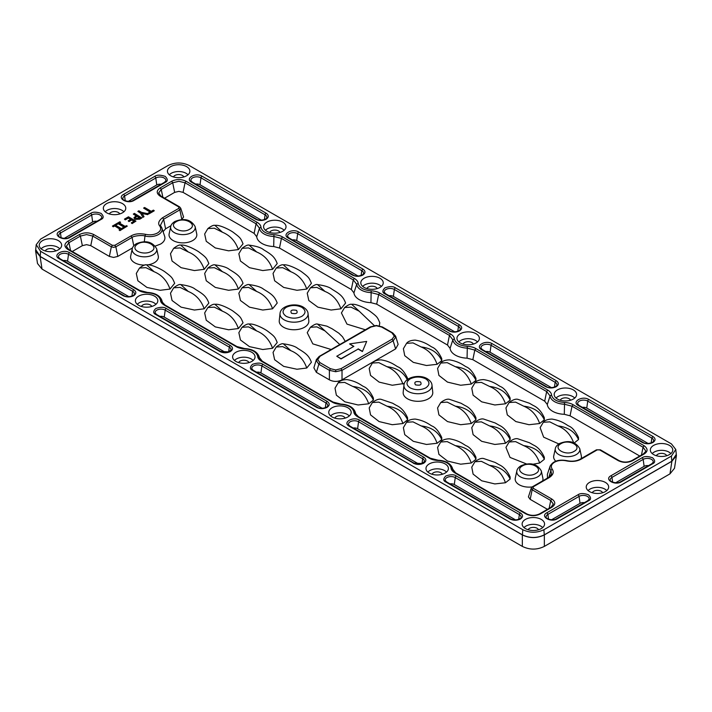 <?xml version="1.0" encoding="UTF-8"?>
<svg xmlns="http://www.w3.org/2000/svg" width="712" height="712" viewBox="0 0 712 712"><rect width="100%" height="100%" fill="white"/><g stroke="black" fill="none" stroke-linecap="round" stroke-linejoin="round"><path stroke-width="1.07" d="M137.861 243.869C145.978 238.716 160.004 246.806 151.069 251.496C143.263 256.035 128.641 249.583 137.861 243.869M560.237 400.233A5.287 3.053 180 0 1 563.922 397.964A5.287 3.053 180 0 1 569.137 398.738A5.287 3.053 180 0 1 570.561 400.233M238.662 362.604A5.287 3.053 180 0 1 242.347 360.334A5.287 3.053 180 0 1 247.562 361.109A5.287 3.053 180 0 1 248.986 362.604M109.39 213.956A5.287 3.053 180 0 1 113.075 211.686A5.287 3.053 180 0 1 118.29 212.461A5.287 3.053 180 0 1 119.714 213.956M528.188 529.755A5.287 3.053 180 0 1 531.873 527.494A5.287 3.053 180 0 1 537.088 528.26A5.287 3.053 180 0 1 538.503 529.755M366.867 288.591A5.287 3.053 180 0 1 370.552 286.322A5.287 3.053 180 0 1 375.767 287.096A5.287 3.053 180 0 1 377.191 288.591M269.643 232.459A5.287 3.053 180 0 1 273.328 230.19A5.287 3.053 180 0 1 278.543 230.964A5.287 3.053 180 0 1 279.967 232.459M592.286 492.748A5.287 3.053 180 0 1 595.971 490.479A5.287 3.053 180 0 1 601.186 491.253A5.287 3.053 180 0 1 602.61 492.748M656.384 455.742A5.287 3.053 180 0 1 660.068 453.473A5.287 3.053 180 0 1 665.284 454.247A5.287 3.053 180 0 1 666.708 455.742M463.014 344.101A5.287 3.053 180 0 1 466.698 341.831A5.287 3.053 180 0 1 471.914 342.606A5.287 3.053 180 0 1 473.338 344.101M45.292 250.962A5.287 3.053 180 0 1 48.977 248.693A5.287 3.053 180 0 1 54.192 249.467A5.287 3.053 180 0 1 55.616 250.962M141.439 306.472A5.287 3.053 180 0 1 145.123 304.211A5.287 3.053 180 0 1 150.348 304.976A5.287 3.053 180 0 1 151.763 306.472M432.033 474.245A5.287 3.053 180 0 1 435.717 471.976A5.287 3.053 180 0 1 440.933 472.75A5.287 3.053 180 0 1 442.357 474.245M334.809 418.113A5.287 3.053 180 0 1 338.494 415.853A5.287 3.053 180 0 1 343.718 416.618A5.287 3.053 180 0 1 345.133 418.113M173.497 176.95A5.287 3.053 180 0 1 177.181 174.68A5.287 3.053 180 0 1 182.397 175.455A5.287 3.053 180 0 1 183.812 176.95M557.46 399.058A11.214 6.479 180 0 1 554.203 394.875A11.214 6.479 180 0 1 560.78 388.574A11.214 6.479 180 0 1 573.329 389.9A11.214 6.479 180 0 1 576.595 394.875A11.214 6.479 180 0 1 569.369 400.536A11.214 6.479 180 0 1 557.46 399.058M574.726 398.07A10.529 6.079 0 0 0 572.84 396.593A10.529 6.079 0 0 0 556.063 398.07M235.895 361.438A11.214 6.479 180 0 1 232.628 357.255A11.214 6.479 180 0 1 239.214 350.954A11.214 6.479 180 0 1 251.754 352.271A11.214 6.479 180 0 1 255.021 357.255A11.214 6.479 180 0 1 247.794 362.915A11.214 6.479 180 0 1 235.895 361.438M253.152 360.45A10.529 6.079 0 0 0 251.274 358.973A10.529 6.079 0 0 0 234.497 360.45M106.622 212.781A11.214 6.479 180 0 1 103.356 208.607A11.214 6.479 180 0 1 109.942 202.297A11.214 6.479 180 0 1 122.482 203.623A11.214 6.479 180 0 1 125.748 208.607A11.214 6.479 180 0 1 118.521 214.259A11.214 6.479 180 0 1 106.622 212.781M123.888 211.802A10.529 6.079 0 0 0 122.001 210.316A10.529 6.079 0 0 0 105.225 211.802M525.412 528.589A11.214 6.479 180 0 1 522.145 524.406A11.214 6.479 180 0 1 528.731 518.105A11.214 6.479 180 0 1 541.28 519.431A11.214 6.479 180 0 1 544.538 524.406A11.214 6.479 180 0 1 537.32 530.066A11.214 6.479 180 0 1 525.412 528.589M542.678 527.601A10.529 6.079 0 0 0 540.791 526.124A10.529 6.079 0 0 0 524.014 527.601M364.09 287.417A11.214 6.479 180 0 1 360.833 283.234A11.214 6.479 180 0 1 367.41 276.932A11.214 6.479 180 0 1 379.959 278.258A11.214 6.479 180 0 1 383.225 283.234A11.214 6.479 180 0 1 375.998 288.894A11.214 6.479 180 0 1 364.09 287.417M381.356 286.429A10.529 6.079 0 0 0 379.469 284.951A10.529 6.079 0 0 0 362.693 286.429M266.875 231.284A11.214 6.479 180 0 1 263.609 227.11A11.214 6.479 180 0 1 270.195 220.8A11.214 6.479 180 0 1 282.735 222.126A11.214 6.479 180 0 1 286.002 227.11A11.214 6.479 180 0 1 278.775 232.762A11.214 6.479 180 0 1 266.875 231.284M284.132 230.305A10.529 6.079 0 0 0 282.255 228.828A10.529 6.079 0 0 0 265.478 230.305M589.518 491.583A11.214 6.479 180 0 1 586.252 487.4A11.214 6.479 180 0 1 592.838 481.098A11.214 6.479 180 0 1 605.378 482.416A11.214 6.479 180 0 1 608.644 487.4A11.214 6.479 180 0 1 601.418 493.06A11.214 6.479 180 0 1 589.518 491.583M606.775 490.595A10.529 6.079 0 0 0 604.889 489.117A10.529 6.079 0 0 0 588.112 490.595M653.616 454.567A11.214 6.479 180 0 1 650.35 450.393A11.214 6.479 180 0 1 656.936 444.083A11.214 6.479 180 0 1 669.476 445.409A11.214 6.479 180 0 1 672.742 450.393A11.214 6.479 180 0 1 665.515 456.045A11.214 6.479 180 0 1 653.616 454.567M670.873 453.589A10.529 6.079 0 0 0 668.995 452.111A10.529 6.079 0 0 0 652.219 453.589M460.246 342.926A11.214 6.479 180 0 1 456.979 338.752A11.214 6.479 180 0 1 463.565 332.442A11.214 6.479 180 0 1 476.106 333.768A11.214 6.479 180 0 1 479.372 338.752A11.214 6.479 180 0 1 472.145 344.403A11.214 6.479 180 0 1 460.246 342.926M477.503 341.947A10.529 6.079 0 0 0 475.625 340.47A10.529 6.079 0 0 0 458.848 341.947M42.524 249.796A11.214 6.479 180 0 1 39.258 245.613A11.214 6.479 180 0 1 45.844 239.312A11.214 6.479 180 0 1 58.384 240.629A11.214 6.479 180 0 1 61.65 245.613A11.214 6.479 180 0 1 54.423 251.274A11.214 6.479 180 0 1 42.524 249.796M59.781 248.808A10.529 6.079 0 0 0 57.903 247.331A10.529 6.079 0 0 0 41.127 248.808M138.671 305.306A11.214 6.479 180 0 1 135.405 301.123A11.214 6.479 180 0 1 141.991 294.821A11.214 6.479 180 0 1 154.54 296.147A11.214 6.479 180 0 1 157.797 301.123A11.214 6.479 180 0 1 150.57 306.783A11.214 6.479 180 0 1 138.671 305.306M155.937 304.318A10.529 6.079 0 0 0 154.05 302.84A10.529 6.079 0 0 0 137.274 304.318M429.265 473.071A11.214 6.479 180 0 1 425.998 468.897A11.214 6.479 180 0 1 432.584 462.595A11.214 6.479 180 0 1 445.125 463.913A11.214 6.479 180 0 1 448.391 468.897A11.214 6.479 180 0 1 441.164 474.557A11.214 6.479 180 0 1 429.265 473.071M446.522 472.092A10.529 6.079 0 0 0 444.644 470.614A10.529 6.079 0 0 0 427.868 472.092M332.041 416.947A11.214 6.479 180 0 1 328.775 412.764A11.214 6.479 180 0 1 335.361 406.463A11.214 6.479 180 0 1 347.91 407.789A11.214 6.479 180 0 1 351.167 412.764A11.214 6.479 180 0 1 343.949 418.425A11.214 6.479 180 0 1 332.041 416.947M349.307 415.959A10.529 6.079 0 0 0 347.42 414.482A10.529 6.079 0 0 0 330.644 415.959M170.72 175.775A11.214 6.479 180 0 1 167.462 171.601A11.214 6.479 180 0 1 174.04 165.291A11.214 6.479 180 0 1 186.589 166.617A11.214 6.479 180 0 1 189.855 171.601A11.214 6.479 180 0 1 182.628 177.252A11.214 6.479 180 0 1 170.72 175.775M187.986 174.796A10.529 6.079 0 0 0 186.099 173.31A10.529 6.079 0 0 0 169.322 174.796M516.85 470.881C517.108 469.101 518.469 467.392 520.953 465.764C530.342 462.017 537.115 463.726 541.289 470.881A12.318 7.111 180 0 1 537.783 476.8A12.318 7.111 180 0 1 520.365 476.8A12.318 7.111 180 0 1 516.85 470.881L515.283 478.108A13.902 8.028 0 0 0 519.244 484.783A13.902 8.028 0 0 0 532.193 486.928M542.624 480.894A13.902 8.028 0 0 0 542.864 478.108L541.289 470.881M581.081 458.688A13.902 8.028 0 0 0 581.321 455.903L579.755 448.676A12.318 7.111 180 0 1 576.239 454.594A12.318 7.111 180 0 1 558.822 454.594A12.318 7.111 180 0 1 555.316 448.676L553.74 455.903A13.902 8.028 0 0 0 555.778 461.18M173.096 240.523A13.902 8.028 0 0 0 189.036 242.062A13.902 8.028 0 0 0 196.717 233.847L195.15 226.63A12.318 7.111 180 0 1 191.635 232.539A12.318 7.111 180 0 1 174.218 232.539A12.318 7.111 180 0 1 170.711 226.63L169.136 233.847A13.902 8.028 0 0 0 173.096 240.523M132.245 248.835C132.503 247.046 133.865 245.346 136.348 243.718C145.72 239.971 152.501 241.671 156.685 248.835A12.318 7.111 180 0 1 153.178 254.745A12.318 7.111 180 0 1 135.761 254.745A12.318 7.111 180 0 1 132.245 248.835L130.679 256.053A13.902 8.028 0 0 0 134.639 262.728A13.902 8.028 0 0 0 144.972 265.078M147.74 264.855A13.902 8.028 0 0 0 158.26 256.053L156.685 248.835M407.495 398.8A14.81 8.544 0 0 0 424.049 400.545A14.81 8.544 0 0 0 432.745 392.223L431.979 385.13A14.044 8.108 180 0 1 423.738 393.015A14.044 8.108 180 0 1 408.038 391.36A14.044 8.108 180 0 1 403.953 385.13L403.188 392.223A14.81 8.544 0 0 0 407.495 398.8M283.563 327.244A14.81 8.544 0 0 0 300.126 328.997A14.81 8.544 0 0 0 308.812 320.676L308.047 313.574A14.044 8.108 180 0 1 299.805 321.468A14.044 8.108 180 0 1 284.106 319.813A14.044 8.108 180 0 1 280.021 313.574L279.255 320.676A14.81 8.544 0 0 0 283.563 327.244M204.673 273.461L206.249 280.759L215.3 287.417L228.597 290.291L238.378 289.072L243.041 283.287C240.38 276.389 237.452 274.378 229.469 269.519C226.968 267.392 222.135 265.843 214.971 264.873L222.456 271.717L214.294 267.659L207.86 268.059L204.673 273.461M136.304 273.461L137.87 280.759L146.921 287.417L160.218 290.291L170.008 289.072L174.671 283.287C172.224 277.644 172.393 277.466 164.846 271.779C161.775 269.528 151.104 263.956 146.601 264.873L154.086 271.717L145.924 267.659L139.481 268.059L136.304 273.461M170.488 253.73L172.055 261.019L181.115 267.685L194.412 270.56L204.193 269.332L208.856 263.547C206.409 257.913 206.578 257.726 199.031 252.039C195.96 249.796 185.298 244.216 180.786 245.133L188.271 251.977L180.109 247.918L173.675 248.328L170.488 253.73M204.673 233.99L206.249 241.288L215.3 247.945L228.597 250.82L238.378 249.592L243.041 243.815C240.603 238.173 240.763 237.995 233.216 232.308C230.154 230.056 219.483 224.485 214.971 225.393L222.456 232.245L214.294 228.187L207.86 228.588L204.673 233.99M170.488 293.202L172.055 300.5L181.115 307.157L194.412 310.032L204.193 308.803L208.856 303.027C206.195 296.13 203.267 294.118 195.275 289.259C192.783 287.132 187.95 285.574 180.786 284.604L188.271 291.457L180.109 287.399L173.675 287.799L170.488 293.202M238.858 253.73L240.433 261.019L249.485 267.685L262.781 270.56L272.562 269.332L277.226 263.547C274.565 256.649 271.637 254.638 263.654 249.787C261.153 247.651 256.32 246.103 249.164 245.133L256.64 251.977L248.488 247.918L242.044 248.328L238.858 253.73M273.052 273.461L274.618 280.759L283.67 287.417L296.966 290.291L306.756 289.072L311.411 283.287C308.972 277.644 309.142 277.466 301.594 271.779C298.524 269.528 287.853 263.956 283.349 264.873L290.834 271.717L282.673 267.659L276.229 268.059L273.052 273.461M238.858 293.202L240.433 300.5L249.485 307.157L262.781 310.032L272.562 308.803L277.226 303.027C274.565 296.13 271.637 294.118 263.654 289.259C261.153 287.132 256.32 285.574 249.164 284.604L256.64 291.457L248.488 287.399L242.044 287.799L238.858 293.202M204.673 312.942L206.249 320.231L215.3 326.897L228.597 329.772L238.378 328.543L243.041 322.758C240.603 317.125 240.763 316.938 233.216 311.26C230.154 309.008 219.483 303.428 214.971 304.344L222.456 311.197L214.294 307.139L207.86 307.54L204.673 312.942M238.858 332.673L240.433 339.971L249.485 346.637L262.781 349.512L272.562 348.284L277.226 342.499C274.788 336.856 274.957 336.678 267.401 330.991C264.339 328.748 253.668 323.168 249.164 324.085L256.64 330.929L248.488 326.87L242.044 327.28L238.858 332.673M307.237 293.202L308.803 300.5L317.863 307.157L331.16 310.032L340.941 308.803L345.605 303.027C342.944 296.13 340.016 294.118 332.023 289.259C329.531 287.132 324.699 285.574 317.534 284.604L325.019 291.457L316.858 287.399L310.423 287.799L307.237 293.202M374.316 325.607L359.204 311.197L351.043 307.139L344.608 307.54L341.422 312.942L346.993 324.129L365.363 329.772M339.793 344.537L325.019 330.929L316.858 326.87L310.423 327.28L307.237 332.673L312.808 343.869L331.178 349.512M273.052 352.413L274.618 359.711L283.67 366.368L296.966 369.243L306.756 368.024L311.411 362.239C308.759 355.341 305.831 353.33 297.839 348.471C295.338 346.344 290.514 344.795 283.349 343.825L290.834 350.669L282.673 346.611L276.229 347.011L273.052 352.413M474.94 461.741L471.762 467.143L473.106 474.112L481.677 480.787L494.849 483.929L505.467 482.745L510.148 479.034L510.13 476.96C507.327 470.828 503.678 466.752 499.174 464.74L495.214 462.471L483.715 458.555C481.526 457.932 478.606 458.991 474.94 461.741L481.383 461.332L489.544 465.399C497.181 468.549 502.494 474.334 505.467 482.745M676.178 453.233L676.4 455.707L674.495 468.291L669.983 473.863L544.351 546.398C537.017 549.984 529.675 549.984 522.341 546.398L42.017 269.083L37.505 263.511L35.6 250.927L35.822 248.452M676.4 455.707L671.888 461.278L544.351 534.917C537.017 538.441 529.675 538.441 522.341 534.917L40.112 256.498L35.6 250.927M671.79 461.234L544.271 534.854C536.999 538.317 529.71 538.325 522.43 534.863L40.21 256.453L35.698 249.6L36.223 244.679L40.575 239.125L168.094 165.504C175.116 162.158 182.147 162.149 189.187 165.487L671.434 443.905L675.768 449.459L671.416 456.081L671.79 461.234L676.302 454.372L675.777 449.459M544.271 534.854L543.897 529.71C536.866 533.057 529.835 533.057 522.804 529.71L522.43 534.863M543.897 529.71L671.416 456.081M40.21 256.453L40.584 251.309L36.232 244.679M40.584 251.309L522.804 529.71M132.112 223.586L135.939 221.129L132.112 223.586L131.293 222.865L134.114 221.236L131.658 219.812L133.9 221.361M131.658 219.812L129.005 221.343L128.187 220.862L129.005 221.583L131.658 220.061M125.267 219.848L124.449 219.127L125.267 219.848L128.285 218.112L130.616 219.465M133.972 217.881L134.977 219.349L139.757 219.171L141.866 217.952L134.39 213.386L133.384 214.214L136.001 215.727M413.263 463.192C416.751 464.847 420.24 464.847 423.729 463.192C426.55 461.171 426.55 459.16 423.729 457.149L359.631 420.142C353.17 416.075 342.134 422.447 349.165 426.177L414.322 463.601M327.048 407.371C329.914 405.359 329.914 403.339 327.048 401.328L262.942 364.322C260.77 362.72 257.281 362.72 252.484 364.322C249.707 367.089 249.707 369.101 252.484 370.356L316.582 407.371C320.071 409.026 323.56 409.026 327.048 407.371M230.359 351.55C233.225 349.53 233.225 347.518 230.359 345.507L166.261 308.501C164.08 306.899 160.592 306.899 155.794 308.501C153.027 311.269 153.027 313.28 155.794 314.535L219.892 351.55C223.381 353.179 226.87 353.179 230.359 351.55M59.434 231.4C52.359 235.111 63.466 241.519 69.892 237.443L101.086 219.43C103.863 218.175 103.863 216.154 101.086 213.386C96.289 211.784 92.8 211.784 90.629 213.386L59.434 231.4A1.513 0.872 -120 0 1 60.484 233.029L91.679 215.015A1.513 0.872 -120 0 0 90.629 213.386M352.369 275.063C355.858 276.719 359.346 276.719 362.835 275.063C365.657 273.052 365.657 271.041 362.835 269.02L298.737 232.014C292.276 227.956 281.24 234.328 288.271 238.057L352.369 275.063A1.513 0.872 120 0 1 353.125 274.992C355.875 277.271 363.77 275.357 363.467 273.488A5.91 3.409 180 0 0 361.785 270.649L362.835 269.02M459.516 330.884C462.391 328.873 462.391 326.861 459.516 324.841L395.418 287.835C393.247 286.233 389.758 286.233 384.952 287.835C382.184 290.603 382.184 292.623 384.952 293.878L449.058 330.884C452.547 332.54 456.027 332.54 459.516 330.884M545.739 386.705C549.228 388.36 552.717 388.36 556.206 386.705C559.027 384.694 559.027 382.682 556.206 380.662L492.108 343.656C485.646 339.597 474.61 345.97 481.641 349.699L545.739 386.705A1.513 0.872 120 0 1 546.496 386.634C549.246 388.912 557.14 386.999 556.837 385.13A5.91 3.409 180 0 0 555.155 382.291L556.206 380.662M652.886 442.526C655.761 440.514 655.761 438.503 652.886 436.483L588.788 399.477C582.327 395.418 571.291 401.791 578.322 405.52L642.429 442.526C645.918 444.181 649.397 444.181 652.886 442.526M566.476 460.878C572.012 461.963 576.845 461.429 580.965 459.267L597.19 449.895L599.62 449.895L618.239 460.637C623.044 462.925 627.842 462.925 632.639 460.637L644.093 454.025C648.053 451.479 648.053 448.711 644.093 445.712L573.062 404.692C570.997 403.428 568.158 402.689 564.554 402.485C556.98 401.844 552.637 399.334 551.524 394.964C551.444 393.238 550.171 391.6 547.697 390.051L475.839 348.568C473.774 347.305 470.935 346.566 467.33 346.352C459.765 345.712 455.422 343.202 454.309 338.832C454.229 337.105 452.948 335.468 450.474 333.928L379.692 293.05C377.627 291.787 374.788 291.048 371.183 290.843C363.61 290.202 359.266 287.692 358.154 283.323C358.074 281.596 356.801 279.958 354.327 278.41L282.468 236.927C280.403 235.663 277.564 234.924 273.96 234.711C266.395 234.07 262.052 231.56 260.939 227.19C260.859 225.464 259.586 223.826 257.103 222.286L186.072 181.266C181.266 178.988 176.46 178.988 171.663 181.266L160.209 187.888C156.257 190.665 156.257 193.433 160.209 196.201L178.819 206.952L178.819 208.349L162.594 217.721C158.616 220.747 157.69 223.541 159.8 226.087C161.473 228.659 160.698 230.964 157.494 232.993C153.97 234.835 149.983 235.28 145.524 234.328C139.579 233.233 134.746 233.767 131.035 235.939L114.81 245.311L112.38 245.311L93.761 234.56C88.956 232.281 84.158 232.281 79.361 234.56L67.907 241.181C63.946 243.949 63.946 246.726 67.907 249.494L138.938 290.505C141.012 291.778 143.842 292.507 147.446 292.721C155.02 293.362 159.363 295.872 160.476 300.242C160.556 301.968 161.829 303.606 164.303 305.145L236.162 346.637C238.226 347.901 241.065 348.64 244.67 348.844C252.235 349.494 256.578 351.995 257.691 356.365C257.771 358.1 259.052 359.738 261.526 361.278L332.308 402.147C334.382 403.419 337.212 404.149 340.817 404.363C348.39 405.003 352.734 407.513 353.846 411.883C353.926 413.61 355.199 415.247 357.673 416.787L429.532 458.279C431.597 459.543 434.436 460.281 438.04 460.486C445.605 461.136 449.948 463.637 451.061 468.007C451.141 469.742 452.423 471.38 454.897 472.919L525.928 513.931C530.734 516.218 535.54 516.218 540.337 513.931L551.791 507.318C555.743 504.541 555.743 501.773 551.791 499.005L533.181 488.254L533.181 486.857L549.406 477.485C553.242 474.815 554.167 472.02 552.201 469.119C550.527 466.547 551.302 464.242 554.506 462.204C558.03 460.37 562.017 459.925 566.476 460.878L567.046 461.011M137.852 211.393L140.567 213.2L142.961 217.32L140.567 212.959L137.852 211.393L138.858 210.805L141.546 212.363L148.888 213.903L148.069 213.182L150.259 211.918L143.601 208.073L150.045 212.042M148.888 213.903L154.184 210.85L148.888 213.653M148.069 213.182L148.612 213.742M147.615 214.632L148.71 213.76L147.615 214.632L141.946 213.449M142.961 217.32L143.966 216.742L142.961 217.071M119.554 223.15L120.622 222.286L119.34 223.025L125.179 226.398L126.46 225.66L127.279 226.131L119.892 230.643L119.073 229.923L120.346 229.184L114.507 225.82L120.132 229.308M114.507 225.82L113.235 226.55L112.416 226.078L113.235 226.799L114.507 226.06M124.449 219.127L128.463 216.813L135.939 221.129M132.112 223.345L131.293 222.865M128.187 220.862L130.83 219.34L128.285 218.112M128.285 217.863L125.267 219.599M133.384 213.965L136.215 215.602L133.972 217.756L134.977 219.349M141.866 217.703L139.757 219.171M139.757 218.931L134.977 219.1M181.613 219.572L183.58 217.026L180.741 208.233L179.575 206.872L160.965 196.129L158.669 192.961L161.241 189.392L172.696 182.779L178.872 181.293L185.04 182.779L256.071 223.79L259.48 228.16A15.353 8.864 -0 0 0 273.871 236.473L281.436 238.44L353.294 279.923L356.703 284.293A15.353 8.864 0 0 0 371.094 292.596L378.659 294.563L449.441 335.432L452.85 339.802A15.353 8.864 0 0 0 467.241 348.115L474.806 350.082L546.665 391.564L550.073 395.934A15.353 8.864 0 0 0 564.465 404.238L572.03 406.205L643.061 447.216L645.633 450.785L645.481 451.693L643.345 453.953L631.882 460.566C627.583 462.569 623.285 462.569 618.986 460.566L600.376 449.824L596.442 449.824L580.209 459.187C576.337 461.216 571.878 461.696 566.841 460.646C558.635 459.204 553.046 461.064 550.082 466.209L550.082 466.209A12.335 7.12 -0 0 0 550.857 470.365L551.569 474.326M533.181 488.254L532.149 489.767L530.182 499.361L528.42 496.932L531.259 488.129L532.149 489.767L550.759 500.509L553.331 504.078L551.035 507.247L539.58 513.859C535.282 515.862 530.983 515.862 526.684 513.859L455.644 472.848L452.52 468.87L451.061 468.007M355.493 413.601L355.297 412.746L353.846 411.883M355.822 414.322L355.297 412.746A15.353 8.864 0 0 0 355.048 411.598C352.965 407.024 348.23 404.523 340.87 404.087L333.065 402.075L262.274 361.207L259.15 357.228L257.691 356.365M162.122 301.959L161.927 301.105L160.476 300.242M114.81 245.311L115.842 246.815L132.067 237.452C133.589 235.877 142.427 234.862 144.954 236.019L145.524 234.328M160.423 225.304L163.626 219.225L162.594 217.721M143.601 208.073L144.607 207.495L151.264 211.339L153.365 210.129L154.184 210.601M147.615 214.392L142.631 213.627M142.631 213.377L141.946 213.2L143.966 216.493M112.416 226.078L119.803 221.815L120.622 222.286M127.279 226.131L119.892 230.643M119.892 230.394L119.073 229.923M136.161 216.582L137.033 216.074L140.041 217.81L135.947 218.495L135.236 217.632L137.033 216.323L139.828 217.934M551.551 519.787L580.031 503.348L579.061 496.397A1.513 0.872 -120 0 0 578.002 494.769L546.807 512.782C539.776 516.512 550.812 522.884 557.274 518.826L588.468 500.812C591.236 499.557 591.236 497.546 588.468 494.769C583.671 493.176 580.182 493.176 578.002 494.769M584.383 502.663A4.53 2.617 0 0 0 580.031 503.348M445.854 481.997L509.952 519.012C513.441 520.641 516.93 520.641 520.419 519.012C523.24 516.992 523.24 514.981 520.419 512.969L456.312 475.963C454.14 474.361 450.651 474.361 445.854 475.963C443.078 478.731 443.078 480.742 445.854 481.997A1.513 0.872 120 0 1 446.611 481.926L445.214 480.422A5.91 3.409 180 0 1 448.48 476.933A5.91 3.409 180 0 1 455.262 477.583L454.292 484.534A4.53 2.617 0 0 0 449.94 483.849M454.292 484.534L515.675 519.974M349.165 426.177A1.513 0.872 120 0 1 349.921 426.105L348.533 424.601A5.91 3.409 180 0 1 351.799 421.112A5.91 3.409 180 0 1 358.581 421.762L357.602 428.713A4.53 2.617 0 0 0 353.25 428.028M357.602 428.713L418.985 464.153M252.484 370.356A1.513 0.872 -60 0 1 253.232 370.285L251.843 368.78A5.91 3.409 180 0 1 255.11 365.292A5.91 3.409 180 0 1 261.891 365.941L260.921 372.892A4.53 2.617 0 0 0 256.569 372.207M260.921 372.892L322.305 408.332M230.359 345.507A1.513 0.872 120 0 0 229.308 347.136A5.91 3.409 180 0 1 230.991 349.975L228.73 351.888L220.649 351.47L156.551 314.464L155.163 312.96A5.91 3.409 180 0 1 158.429 309.471A5.91 3.409 180 0 1 165.211 310.129L164.232 317.071A4.53 2.617 0 0 0 159.88 316.386M164.232 317.071L225.615 352.511M59.114 258.714L123.212 295.729C126.7 297.358 130.189 297.358 133.669 295.729C136.499 293.718 136.499 291.697 133.678 289.686L69.571 252.68C63.11 248.613 52.074 254.985 59.114 258.714A1.513 0.872 -60 0 1 59.861 258.643L58.473 257.139A5.91 3.409 180 0 1 61.739 253.65A5.91 3.409 180 0 1 68.521 254.309L67.551 261.251A4.53 2.617 0 0 0 63.199 260.565M67.551 261.251L128.934 296.69M64.169 238.404L92.649 221.957L91.679 215.015A5.91 3.409 180 0 1 98.461 214.365A5.91 3.409 180 0 1 101.727 217.854L100.33 219.349A1.513 0.872 60 0 1 101.086 219.43M97.001 221.281A4.53 2.617 0 0 0 92.649 221.957M128.276 201.398L156.756 184.951L155.777 178.009A1.513 0.872 -120 0 0 154.726 176.38L123.532 194.394C116.501 198.123 127.537 204.495 133.998 200.428L165.193 182.423C167.961 181.16 167.961 179.148 165.193 176.38C160.387 174.778 156.907 174.778 154.726 176.38M161.099 184.266A4.53 2.617 0 0 0 156.756 184.951M191.581 182.236L255.688 219.243C259.177 220.871 262.657 220.871 266.146 219.243C268.967 217.231 268.976 215.22 266.146 213.2L202.048 176.193C195.586 172.135 184.55 178.507 191.581 182.236A1.513 0.872 -60 0 1 192.338 182.156L190.95 180.661A5.91 3.409 180 0 1 194.216 177.172A5.91 3.409 180 0 1 200.998 177.822L200.019 184.764A4.53 2.617 0 0 0 195.675 184.088M200.019 184.764L261.411 220.204M288.271 238.057A1.513 0.872 -60 0 1 289.028 237.977L287.639 236.482A5.91 3.409 180 0 1 290.905 232.993A5.91 3.409 180 0 1 297.678 233.643L296.708 240.585A4.53 2.617 0 0 0 292.356 239.908M296.708 240.585L358.092 276.025M384.952 293.878A1.513 0.872 -60 0 1 385.708 293.798L384.32 292.303A5.91 3.409 180 0 1 387.586 288.814A5.91 3.409 180 0 1 394.368 289.464L393.389 296.406A4.53 2.617 0 0 0 389.046 295.729M393.389 296.406L454.781 331.845M481.641 349.699A1.513 0.872 -60 0 1 482.398 349.619L481.009 348.123A5.91 3.409 180 0 1 484.276 344.635A5.91 3.409 180 0 1 491.049 345.284L490.078 352.226A4.53 2.617 0 0 0 485.726 351.55M490.078 352.226L551.462 387.666M578.322 405.52A1.513 0.872 -60 0 1 579.078 405.44L577.69 403.944A5.91 3.409 180 0 1 580.956 400.455A5.91 3.409 180 0 1 587.738 401.105L586.759 408.047A4.53 2.617 0 0 0 582.416 407.371M586.759 408.047L648.151 443.487M550.082 466.209L547.359 474.37L547.501 478.072M530.182 499.361L547.439 509.32M72.259 251.496L82.352 245.667L80.394 236.072L79.361 234.56M162.452 302.68L161.927 301.105A15.353 8.864 0 0 0 161.677 299.957C159.595 295.382 154.86 292.881 147.5 292.445L139.694 290.434L68.663 249.423L66.367 246.254L68.939 242.685L80.394 236.072L86.561 234.586L92.738 236.072L90.771 245.667L86.561 244.652L82.352 245.667M90.771 245.667L109.381 256.418L113.591 257.433L117.8 256.418L132.521 247.918M155.35 246.049L160.494 244.1A15.112 8.722 0 0 0 164.641 236.277L161.918 228.125A12.335 7.12 -0 0 0 161.143 226.665L160.405 225.259M180.741 208.233L179.851 209.862L163.626 219.225L165.593 228.828L163.093 231.631M165.593 228.828L170.978 225.713M164.561 198.203L174.662 192.374L172.696 182.779L171.663 181.266M186.072 181.266L185.04 182.779L183.073 192.374L178.872 191.359L174.662 192.374M183.073 192.374L254.113 233.385L256.071 223.79L257.103 222.286M260.939 227.19L259.48 228.16L256.712 236.722L254.113 233.385M256.712 236.722C257.041 239.348 258.794 241.599 261.989 243.486A18.129 10.466 0 0 0 273.702 246.53L273.96 234.711M282.468 236.927L281.436 238.44L279.478 248.034L273.702 246.53M279.478 248.034L351.327 289.517L353.294 279.923L354.327 278.41M358.154 283.323L356.703 284.293L353.926 292.846L351.327 289.517M353.926 292.846C354.256 295.471 356.018 297.732 359.204 299.618A18.129 10.466 0 0 0 370.925 302.662L371.183 290.843M379.692 293.05L378.659 294.563L376.692 304.158L370.925 302.662M376.692 304.158L447.483 345.026L449.441 335.432L450.474 333.928M454.309 338.832L452.85 339.802L450.082 348.364L447.483 345.026M450.082 348.364C450.411 350.989 452.173 353.241 455.36 355.128A18.129 10.466 0 0 0 467.072 358.172L467.33 346.352M475.839 348.568L474.806 350.082L472.848 359.676L467.072 358.172M472.848 359.676L544.698 401.159L546.665 391.564L547.697 390.051M551.524 394.964L550.073 395.934L547.297 404.487L544.698 401.159M547.297 404.487C547.626 407.113 549.388 409.373 552.574 411.26A18.129 10.466 0 0 0 564.296 414.304L564.554 402.485M573.062 404.692L572.03 406.205L570.063 415.799L564.296 414.304M570.063 415.799L639.741 456.027M615.649 482.781L644.129 466.333L643.159 459.391A1.513 0.872 -120 0 0 642.108 457.763L610.914 475.776C603.874 479.505 614.919 485.878 621.371 481.819L652.566 463.806C655.343 462.551 655.343 460.539 652.566 457.763C647.769 456.161 644.28 456.161 642.108 457.763M648.481 465.657A4.53 2.617 0 0 0 644.129 466.333M115.513 225.232L121.352 228.605L124.173 226.977L118.343 223.604L115.513 225.232M135.253 217.756L136.161 216.831M379.327 325.793L379.79 322.758C377.351 317.125 377.511 316.938 369.964 311.26C366.903 309.008 356.231 303.428 351.719 304.344L359.204 311.197M510.148 439.553L510.13 437.488C507.327 431.356 503.678 427.28 499.174 425.26L495.214 422.99L483.715 419.083C481.526 418.451 478.606 419.519 474.94 422.26L481.383 421.86L489.544 425.918C499.521 427.093 506.392 431.641 510.148 439.553L505.467 443.273L494.849 444.457L481.677 441.315L473.106 434.64L471.762 427.663L474.94 422.26M475.963 380.342L475.936 378.277C472.875 371.922 469.6 368.086 466.111 366.769C463.832 365.639 459.24 361.438 449.414 359.863C445.196 359.987 442.312 361.055 440.755 363.049L447.198 362.648L455.36 366.707C465.337 367.882 472.207 372.429 475.963 380.342L471.282 384.062L460.664 385.245L447.483 382.104L438.921 375.429L437.577 368.451L440.755 363.049M578.527 439.553L578.5 437.488C575.438 431.134 572.163 427.298 568.674 425.981C566.396 424.85 561.804 420.65 551.978 419.074C547.759 419.208 544.867 420.267 543.318 422.26L549.753 421.86L557.914 425.918C567.9 427.093 574.771 431.641 578.527 439.553L573.836 443.273C570.864 434.863 565.559 429.078 557.914 425.918M543.318 422.26L540.132 427.663L543.657 437.177L558.813 443.932M373.399 400.082L373.382 398.008C370.311 391.653 367.036 387.817 363.547 386.5C361.269 385.379 356.676 381.178 346.851 379.594C342.632 379.727 339.749 380.795 338.2 382.789L344.635 382.388L352.796 386.447C362.773 387.622 369.644 392.17 373.399 400.082L368.718 403.793L358.1 404.977L344.928 401.835L336.358 395.169L335.014 388.191L338.2 382.789M407.736 379.309L407.567 378.277C404.505 371.922 401.221 368.086 397.741 366.769C395.463 365.639 390.87 361.438 381.036 359.863C376.817 359.987 373.933 361.055 372.385 363.049L378.82 362.648L386.981 366.707C396.967 367.882 403.829 372.429 407.584 380.342M372.385 363.049L369.199 368.451L370.552 375.429L379.113 382.104L392.285 385.245L404.354 383.439M407.584 419.813L407.567 417.748C404.772 411.616 401.114 407.54 396.611 405.529L392.659 403.25L381.151 399.343C378.971 398.72 376.043 399.779 372.385 402.529L378.82 402.12L386.981 406.178C396.967 407.362 403.829 411.901 407.584 419.813L402.903 423.533L392.285 424.717L379.113 421.575L370.552 414.9L369.199 407.923L372.385 402.529M441.778 439.553L441.752 437.488C438.69 431.134 435.415 427.298 431.926 425.981C429.647 424.85 425.055 420.65 415.23 419.074C411.011 419.208 408.127 420.267 406.57 422.26L413.005 421.86L421.166 425.918C431.152 427.093 438.022 431.641 441.778 439.553L437.088 443.273L426.479 444.457L413.298 441.315L404.736 434.64L403.384 427.663L406.57 422.26M544.333 459.293L544.315 457.22C541.521 451.088 537.863 447.02 533.359 445L529.408 442.731L517.9 438.815C515.719 438.192 512.791 439.251 509.133 442.001L515.568 441.6L523.729 445.659C533.715 446.833 540.577 451.381 544.333 459.293L539.652 463.005L533.11 464.224M509.133 442.001L505.947 447.403L510.032 457.424L526.524 463.957M510.148 400.082L510.13 398.008C507.06 391.653 503.784 387.817 500.296 386.5C498.017 385.379 493.425 381.178 483.599 379.594C479.381 379.727 476.497 380.795 474.94 382.789L481.383 382.388L489.544 386.447C499.521 387.622 506.392 392.17 510.148 400.082L505.467 403.793L494.849 404.977L481.677 401.835L473.106 395.169L471.762 388.191L474.94 382.789M475.963 419.813L475.936 417.748C473.142 411.616 469.493 407.54 464.989 405.529L461.029 403.25L449.53 399.343C447.341 398.72 444.422 399.779 440.755 402.529L447.198 402.12L455.36 406.178C465.337 407.362 472.207 411.901 475.963 419.813L471.282 423.533L460.664 424.717L447.483 421.575L438.921 414.9L437.577 407.923L440.755 402.529M544.333 419.813L544.315 417.748C541.521 411.616 537.863 407.54 533.359 405.529L529.408 403.25L517.9 399.343C515.719 398.72 512.791 399.779 509.133 402.529L515.568 402.12L523.729 406.178C533.715 407.362 540.577 411.901 544.333 419.813L539.652 423.533L529.034 424.717L515.862 421.575L507.3 414.9L505.947 407.923L509.133 402.529M475.963 459.293L475.936 457.22C472.875 450.865 469.6 447.038 466.111 445.721C463.832 444.591 459.24 440.39 449.414 438.815C445.196 438.939 442.312 440.007 440.755 442.001L447.198 441.6L455.36 445.659C465.337 446.833 472.207 451.381 475.963 459.293L471.282 463.005L460.664 464.188L447.483 461.047L438.921 454.381L437.577 447.403L440.755 442.001M441.778 360.601L441.752 358.537C438.69 352.182 435.415 348.346 431.926 347.029C429.647 345.899 425.055 341.707 415.23 340.122C411.011 340.256 408.127 341.315 406.57 343.317L413.005 342.908L421.166 346.967C431.152 348.141 438.022 352.689 441.778 360.601L437.088 364.322L426.479 365.505L413.298 362.363L404.736 355.688L403.384 348.711L406.57 343.317M395.623 348.907L398.133 344.377L395.632 336.18L395.765 337.061L393.149 340.79L395.623 348.907L342.018 379.852C337.808 381.917 333.599 381.917 329.389 379.852L316.377 372.34L318.851 364.233L316.235 360.503L316.368 359.622L319.145 356.454L370.285 326.933L376.301 325.464L382.317 326.933L392.855 333.02L395.632 336.18M316.368 359.622L313.867 367.81L316.377 372.34M115.727 225.357L118.343 223.604M118.343 223.853L123.959 227.101M395.765 337.061L394.297 336.126L392.098 339.17L340.959 368.691L342.018 370.32L335.699 371.735L329.389 370.32L329.389 379.852M535.673 473.542C527.565 478.695 513.539 470.596 522.466 465.915C530.618 460.789 544.555 468.834 535.673 473.542L535.673 473.542M574.139 451.337C566.173 456.481 551.925 448.418 560.931 443.709C569.084 438.583 583.021 446.629 574.139 451.337M189.534 229.291C181.569 234.426 167.32 226.363 176.327 221.663C184.479 216.537 198.417 224.583 189.534 229.291M316.235 360.503L317.703 359.569L319.902 356.534L318.851 356.943L371.041 327.004L376.301 325.74L381.561 327.004L393.149 333.501L392.098 333.091L394.297 336.126M335.699 371.735L335.699 369.955L330.439 368.691L329.389 370.32L318.851 364.233L319.902 362.604L317.703 359.569M392.098 339.17L393.149 340.79L342.018 370.32L342.018 379.852M336.767 356.24L341.039 358.955L358.136 349.085L362.408 351.55L366.68 341.431L349.592 343.905L353.864 346.37L336.767 356.24L341.039 358.706L358.136 349.085M349.592 343.905L353.65 346.495M415.443 384.836C420.392 385.744 422.074 384.774 420.489 381.917C415.532 381.009 413.85 381.988 415.443 384.836M291.511 313.289C296.459 314.197 298.141 313.227 296.557 310.37C291.6 309.462 289.918 310.432 291.511 313.289M362.408 351.55L366.68 341.431M358.136 348.835L362.408 351.301M425.767 387.88C420.561 390.31 415.363 390.31 410.165 387.88C405.956 384.88 405.956 381.872 410.165 378.873C415.363 376.443 420.561 376.443 425.767 378.873C429.977 381.872 429.977 384.88 425.767 387.88M286.233 307.326C291.439 304.896 296.637 304.896 301.835 307.326C306.044 310.325 306.044 313.325 301.835 316.333C296.637 318.762 291.439 318.762 286.233 316.333C282.023 313.325 282.023 310.325 286.233 307.326M238.378 289.072C235.405 280.662 230.101 274.877 222.456 271.717M170.008 289.072C167.026 280.662 161.722 274.877 154.086 271.717M204.193 269.332C201.22 260.921 195.907 255.136 188.271 251.977M238.378 249.592C235.405 241.181 230.101 235.405 222.456 232.245M204.193 308.803C201.22 300.402 195.907 294.617 188.271 291.457M272.562 269.332C269.59 260.921 264.286 255.136 256.64 251.977M306.756 289.072C303.775 280.662 298.47 274.877 290.834 271.717M272.562 308.803C269.59 300.402 264.286 294.617 256.64 291.457M238.378 328.543C235.405 320.133 230.101 314.348 222.456 311.197M272.562 348.284C269.59 339.873 264.286 334.088 256.64 330.929M340.941 308.803C337.969 300.402 332.655 294.617 325.019 291.457M306.756 368.024C303.775 359.613 298.47 353.828 290.834 350.669M42.017 269.083L40.112 256.498M522.341 546.398L522.341 534.917M544.351 546.398L544.351 534.917M669.983 473.863L671.888 461.278M557.274 518.826A1.513 0.872 -120 0 0 556.517 518.745C553.002 521.344 545.223 518.461 546.175 517.25A5.91 3.409 180 0 1 547.866 514.411A1.513 0.872 -120 0 0 546.807 512.782M548.534 519.199L547.866 514.411L579.061 496.397A5.91 3.409 180 0 1 585.834 495.748A5.91 3.409 180 0 1 589.1 499.237L587.712 500.741A1.513 0.872 60 0 1 588.468 500.812M520.419 512.969A1.513 0.872 120 0 0 519.359 514.598A5.91 3.409 180 0 1 521.051 517.437C522.848 517.188 516.868 521.869 510.709 518.932A1.513 0.872 120 0 0 509.952 519.012M518.692 519.386L519.359 514.598L455.262 477.583A1.513 0.872 -60 0 1 456.312 475.963M423.729 457.149A1.513 0.872 120 0 0 422.679 458.777A5.91 3.409 180 0 1 424.361 461.616L422.109 463.53L414.019 463.112L349.921 426.105M422.002 463.565L422.679 458.777L358.581 421.762A1.513 0.872 -60 0 1 359.631 420.142M325.322 407.745L325.989 402.956L261.891 365.941A1.513 0.872 -60 0 1 262.942 364.322M316.582 407.371A1.513 0.872 120 0 1 317.338 407.291C320.08 409.569 327.974 407.665 327.68 405.796A5.91 3.409 180 0 0 325.989 402.956L327.048 401.328M220.951 351.959L219.892 351.55M156.551 314.464A1.513 0.872 120 0 0 155.794 314.535M228.632 351.924L229.308 347.136L165.211 310.129A1.513 0.872 -60 0 1 166.261 308.501M131.951 296.103L132.619 291.315L68.521 254.309A1.513 0.872 -60 0 1 69.571 252.68M123.212 295.729A1.513 0.872 120 0 1 123.968 295.649C126.709 297.928 134.604 296.023 134.31 294.154A5.91 3.409 180 0 0 132.619 291.315L133.678 289.686M69.892 237.443A1.513 0.872 -120 0 0 69.135 237.363C65.602 239.971 57.814 237.043 58.793 235.859A5.91 3.409 180 0 1 60.484 233.029L61.152 237.817M133.998 200.428A1.513 0.872 -120 0 0 133.242 200.357C129.7 202.965 121.912 200.036 122.9 198.853L122.9 198.853A5.91 3.409 180 0 1 124.582 196.014A1.513 0.872 -120 0 0 123.532 194.394M125.259 200.811L124.582 196.014L155.777 178.009A5.91 3.409 180 0 1 162.559 177.35A5.91 3.409 180 0 1 165.825 180.848L164.436 182.343A1.513 0.872 60 0 1 165.193 182.423M264.428 219.625L265.095 214.828L200.998 177.822A1.513 0.872 -60 0 1 202.048 176.193M255.688 219.243A1.513 0.872 120 0 1 256.445 219.171C259.978 221.779 267.765 218.851 266.786 217.667A5.91 3.409 180 0 0 265.095 214.828A1.513 0.872 -60 0 1 266.146 213.2M361.109 275.446L361.785 270.649L297.678 233.643A1.513 0.872 -60 0 1 298.737 232.014M457.798 331.267L458.466 326.47L394.368 289.464A1.513 0.872 -60 0 1 395.418 287.835M449.058 330.884A1.513 0.872 120 0 1 449.815 330.813C452.556 333.082 460.45 331.187 460.157 329.309A5.91 3.409 180 0 0 458.466 326.47A1.513 0.872 -60 0 1 459.516 324.841M554.479 387.079L555.155 382.291L491.049 345.284A1.513 0.872 -60 0 1 492.108 343.656M651.168 442.9L651.836 438.111L587.738 401.105A1.513 0.872 -60 0 1 588.788 399.477M642.429 442.526A1.513 0.872 120 0 1 643.185 442.455C645.926 444.724 653.821 442.828 653.527 440.95A5.91 3.409 180 0 0 651.836 438.111L652.886 436.483M597.19 449.895L596.158 450.215M579.933 459.578L580.965 459.267M548.925 477.245L550.857 470.365L552.201 469.119M548.374 477.805L549.406 477.485M532.149 487.168L533.181 486.857M549.157 508.323L550.759 500.509L551.791 499.005M550.759 507.638L551.791 507.318M539.304 514.251L540.337 513.931L539.304 514.251M526.96 514.251L525.928 513.931M455.929 473.24L454.897 472.919M453.046 470.454L452.52 468.87A15.353 8.864 -0 0 0 452.271 467.731L452.271 467.731C450.18 463.156 445.454 460.646 438.094 460.21L430.288 458.199L358.43 416.716L355.484 413.592M430.564 458.599L429.532 458.279M358.706 417.107L357.673 416.787M355.048 411.598L356.098 414.74M333.341 402.467L332.308 402.147M262.559 361.598L261.526 361.278M259.675 358.812L259.15 357.228A15.353 8.864 0 0 0 258.901 356.089L258.901 356.089C256.81 351.514 252.084 349.005 244.723 348.568L236.918 346.557L165.059 305.074L162.114 301.95M237.194 346.958L236.162 346.637M165.335 305.466L164.303 305.145M161.677 299.957L162.728 303.098M139.97 290.825L138.938 290.505M68.939 249.814L67.907 249.494M70.532 250.499L68.939 242.685L67.907 241.181M117.8 256.418L115.842 246.815L113.591 247.367L111.348 246.815L92.738 236.072L93.761 234.56M109.381 256.418L111.348 246.815L112.38 245.311M133.776 245.818L132.067 237.452L131.035 235.939M144.322 241.733L144.954 236.019A12.335 7.12 -0 0 0 157.548 235.013A12.335 7.12 -0 0 0 161.918 228.125L161.019 226.416M161.072 226.505L159.8 226.087M181.818 219.456L179.851 209.862L178.819 208.349M179.851 207.263L178.819 206.952L179.851 207.263M161.241 196.521L160.209 196.201M162.843 197.215L161.241 189.392L160.209 187.888M641.467 455.03L643.061 447.216L644.093 445.712M643.061 454.345L644.093 454.025M631.606 460.958L632.639 460.637L631.606 460.958M619.262 460.958L618.239 460.637M600.652 450.215L599.62 449.895M621.371 481.819A1.513 0.872 -120 0 0 620.615 481.739C617.082 484.347 609.294 481.419 610.273 480.244A5.91 3.409 180 0 1 611.964 477.405A1.513 0.872 -120 0 0 610.914 475.776M612.632 482.193L611.964 477.405L643.159 459.391A5.91 3.409 180 0 1 649.94 458.742A5.91 3.409 180 0 1 653.207 462.23L651.818 463.734A1.513 0.872 60 0 1 652.566 463.806M310.423 327.28C313.912 324.645 316.288 323.577 317.534 324.085L325.019 330.929M489.544 425.918C497.181 429.078 502.494 434.863 505.467 443.273M455.36 366.707C462.996 369.866 468.3 375.651 471.282 384.062M352.796 386.447C360.432 389.606 365.745 395.382 368.718 403.793M386.981 366.707C394.626 369.866 399.93 375.651 402.903 384.062M386.981 406.178C394.626 409.338 399.93 415.123 402.903 423.533M489.544 465.399C499.521 466.574 506.392 471.113 510.148 479.034M421.166 425.918C428.811 429.078 434.115 434.863 437.088 443.273M523.729 445.659C531.375 448.818 536.679 454.603 539.652 463.005M489.544 386.447C497.181 389.606 502.494 395.382 505.467 403.793M455.36 406.178C462.996 409.338 468.3 415.123 471.282 423.533M523.729 406.178C531.375 409.338 536.679 415.123 539.652 423.533M455.36 445.659C462.996 448.818 468.3 454.603 471.282 463.005M421.166 346.967C428.811 350.126 434.115 355.911 437.088 364.322M340.959 368.691L335.699 369.955M330.439 368.691L319.902 362.604M555.316 448.676C555.565 446.896 556.926 445.196 559.418 443.558C568.799 439.811 575.581 441.52 579.755 448.676M170.711 226.63C170.96 224.85 172.322 223.141 174.814 221.512C184.194 217.765 190.976 219.465 195.15 226.63M431.979 385.13C431.873 382.842 430.306 380.706 427.28 378.722C419.448 373.871 404.452 377.173 403.953 385.13M308.047 313.574C307.94 311.278 306.365 309.142 303.348 307.175C295.524 302.315 280.519 305.617 280.021 313.574M587.712 500.741L556.517 518.745M446.611 481.926L510.709 518.932M317.338 407.291L253.232 370.285M123.968 295.649L59.861 258.643M100.33 219.349L69.135 237.363M164.436 182.343L133.242 200.357M256.445 219.171L192.338 182.156M353.125 274.992L289.028 237.977M449.815 330.813L385.708 293.798M546.496 386.634L482.398 349.619M643.185 442.455L579.078 405.44M551.604 474.219L548.649 477.414L532.425 486.777L531.259 488.121M651.818 463.734L620.615 481.739M452.271 467.731L453.322 470.863M258.901 356.089L259.951 359.222M317.534 324.085L326.879 326.158L332.023 328.739L338.823 333.18L342.543 336.812L345.231 341.395M351.719 304.344C350.473 303.846 348.097 304.905 344.608 307.54M214.971 304.344C213.725 303.846 211.348 304.905 207.86 307.54M180.786 284.604C179.54 284.106 177.163 285.174 173.675 287.799M317.534 284.604C316.288 284.106 313.912 285.174 310.423 287.799M249.164 284.604C247.91 284.106 245.542 285.174 242.044 287.799M146.601 264.873C145.346 264.366 142.978 265.434 139.481 268.059M249.164 324.085C247.91 323.577 245.542 324.645 242.044 327.28M249.164 245.133C247.91 244.634 245.542 245.693 242.044 248.328M283.349 264.873C282.094 264.366 279.727 265.434 276.229 268.059M214.971 264.873C213.725 264.366 211.348 265.434 207.86 268.059M283.349 343.825C282.094 343.317 279.727 344.385 276.229 347.011M214.971 225.393C213.725 224.894 211.348 225.953 207.86 228.588M180.786 245.133C179.54 244.634 177.163 245.693 173.675 248.328"/></g></svg>
